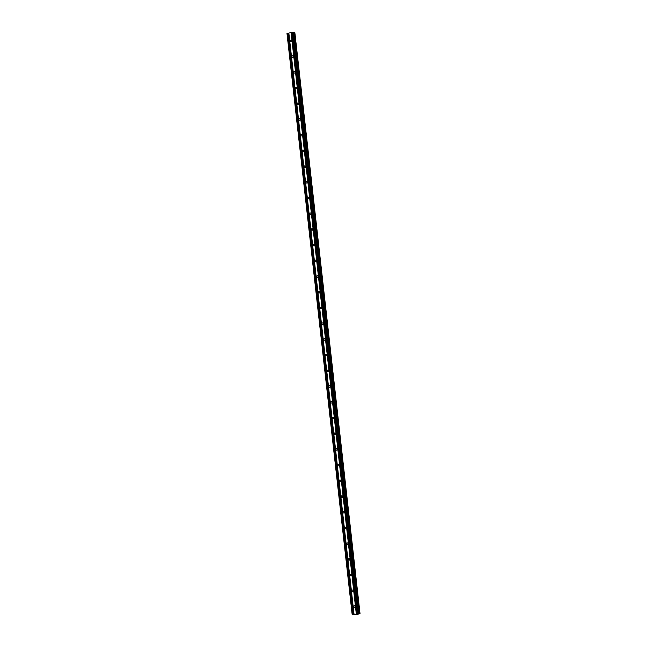 <?xml version="1.0" encoding="UTF-8"?>
<svg xmlns="http://www.w3.org/2000/svg" width="647" height="647" viewBox="0 0 647 647"><rect width="100%" height="100%" fill="white"/><g stroke="black" fill="none" stroke-linecap="round" stroke-linejoin="round"><path stroke-width="0.97" d="M291.579 40.842A0.768 0.704 76.8 0 1 291.053 41.651A0.768 0.704 76.8 0 1 290.171 40.963A0.768 0.704 76.8 0 1 290.697 40.154A0.768 0.704 76.8 0 1 291.579 40.842M293.342 56.548A0.768 0.704 76.8 0 1 292.816 57.365A0.768 0.704 76.8 0 1 291.934 56.677A0.768 0.704 76.8 0 1 292.46 55.868A0.768 0.704 76.8 0 1 293.342 56.548M295.105 72.262A0.768 0.704 76.8 0 1 294.579 73.071A0.768 0.704 76.8 0 1 293.698 72.391A0.768 0.704 76.8 0 1 294.223 71.574A0.768 0.704 76.8 0 1 295.105 72.262M296.868 87.976A0.768 0.704 76.8 0 1 296.334 88.785A0.768 0.704 76.8 0 1 295.461 88.097A0.768 0.704 76.8 0 1 295.986 87.288A0.768 0.704 76.8 0 1 296.868 87.976M298.631 103.682A0.768 0.704 76.8 0 1 298.097 104.499A0.768 0.704 76.8 0 1 297.216 103.811A0.768 0.704 76.8 0 1 297.749 103.002A0.768 0.704 76.8 0 1 298.631 103.682M300.394 119.396A0.768 0.704 76.8 0 1 299.86 120.213A0.768 0.704 76.8 0 1 298.979 119.525A0.768 0.704 76.8 0 1 299.512 118.716A0.768 0.704 76.8 0 1 300.394 119.396M302.157 135.11A0.768 0.704 76.8 0 1 301.623 135.919A0.768 0.704 76.8 0 1 300.742 135.239A0.768 0.704 76.8 0 1 301.276 134.422A0.768 0.704 76.8 0 1 302.157 135.11M303.92 150.824A0.768 0.704 76.8 0 1 303.386 151.633A0.768 0.704 76.8 0 1 302.505 150.945A0.768 0.704 76.8 0 1 303.039 150.136A0.768 0.704 76.8 0 1 303.92 150.824M305.675 166.53A0.768 0.704 76.8 0 1 305.149 167.347A0.768 0.704 76.8 0 1 304.268 166.659A0.768 0.704 76.8 0 1 304.802 165.85A0.768 0.704 76.8 0 1 305.675 166.53M307.438 182.244A0.768 0.704 76.8 0 1 306.913 183.061A0.768 0.704 76.8 0 1 306.031 182.373A0.768 0.704 76.8 0 1 306.565 181.564A0.768 0.704 76.8 0 1 307.438 182.244M309.201 197.958A0.768 0.704 76.8 0 1 308.676 198.766A0.768 0.704 76.8 0 1 307.794 198.087A0.768 0.704 76.8 0 1 308.32 197.27A0.768 0.704 76.8 0 1 309.201 197.958M310.964 213.672A0.768 0.704 76.8 0 1 310.439 214.48A0.768 0.704 76.8 0 1 309.557 213.793A0.768 0.704 76.8 0 1 310.083 212.984A0.768 0.704 76.8 0 1 310.964 213.672M312.727 229.378A0.768 0.704 76.8 0 1 312.202 230.195A0.768 0.704 76.8 0 1 311.32 229.507A0.768 0.704 76.8 0 1 311.846 228.698A0.768 0.704 76.8 0 1 312.727 229.378M314.491 245.092A0.768 0.704 76.8 0 1 313.965 245.909A0.768 0.704 76.8 0 1 313.083 245.221A0.768 0.704 76.8 0 1 313.609 244.404A0.768 0.704 76.8 0 1 314.491 245.092M316.254 260.806A0.768 0.704 76.8 0 1 315.728 261.614A0.768 0.704 76.8 0 1 314.846 260.935A0.768 0.704 76.8 0 1 315.372 260.118A0.768 0.704 76.8 0 1 316.254 260.806M318.017 276.52A0.768 0.704 76.8 0 1 317.483 277.328A0.768 0.704 76.8 0 1 316.609 276.641A0.768 0.704 76.8 0 1 317.135 275.832A0.768 0.704 76.8 0 1 318.017 276.52M319.78 292.226A0.768 0.704 76.8 0 1 319.246 293.042A0.768 0.704 76.8 0 1 318.364 292.355A0.768 0.704 76.8 0 1 318.898 291.546A0.768 0.704 76.8 0 1 319.78 292.226M321.543 307.94A0.768 0.704 76.8 0 1 321.009 308.756A0.768 0.704 76.8 0 1 320.128 308.069A0.768 0.704 76.8 0 1 320.661 307.252A0.768 0.704 76.8 0 1 321.543 307.94M323.306 323.654A0.768 0.704 76.8 0 1 322.772 324.462A0.768 0.704 76.8 0 1 321.891 323.783A0.768 0.704 76.8 0 1 322.424 322.966A0.768 0.704 76.8 0 1 323.306 323.654M325.069 339.368A0.768 0.704 76.8 0 1 324.535 340.176A0.768 0.704 76.8 0 1 323.654 339.489A0.768 0.704 76.8 0 1 324.187 338.68A0.768 0.704 76.8 0 1 325.069 339.368M326.824 355.074A0.768 0.704 76.8 0 1 326.298 355.89A0.768 0.704 76.8 0 1 325.417 355.203A0.768 0.704 76.8 0 1 325.951 354.394A0.768 0.704 76.8 0 1 326.824 355.074M328.587 370.788A0.768 0.704 76.8 0 1 328.061 371.604A0.768 0.704 76.8 0 1 327.18 370.917A0.768 0.704 76.8 0 1 327.705 370.1A0.768 0.704 76.8 0 1 328.587 370.788M330.35 386.502A0.768 0.704 76.8 0 1 329.824 387.31A0.768 0.704 76.8 0 1 328.943 386.631A0.768 0.704 76.8 0 1 329.469 385.814A0.768 0.704 76.8 0 1 330.35 386.502M332.113 402.216A0.768 0.704 76.8 0 1 331.587 403.024A0.768 0.704 76.8 0 1 330.706 402.337A0.768 0.704 76.8 0 1 331.232 401.528A0.768 0.704 76.8 0 1 332.113 402.216M333.876 417.922A0.768 0.704 76.8 0 1 333.351 418.738A0.768 0.704 76.8 0 1 332.469 418.051A0.768 0.704 76.8 0 1 332.995 417.242A0.768 0.704 76.8 0 1 333.876 417.922M335.639 433.636A0.768 0.704 76.8 0 1 335.114 434.452A0.768 0.704 76.8 0 1 334.232 433.765A0.768 0.704 76.8 0 1 334.758 432.948A0.768 0.704 76.8 0 1 335.639 433.636M337.402 449.35A0.768 0.704 76.8 0 1 336.869 450.158A0.768 0.704 76.8 0 1 335.995 449.479A0.768 0.704 76.8 0 1 336.521 448.662A0.768 0.704 76.8 0 1 337.402 449.35M339.165 465.064A0.768 0.704 76.8 0 1 338.632 465.872A0.768 0.704 76.8 0 1 337.758 465.185A0.768 0.704 76.8 0 1 338.284 464.376A0.768 0.704 76.8 0 1 339.165 465.064M340.929 480.77A0.768 0.704 76.8 0 1 340.395 481.586A0.768 0.704 76.8 0 1 339.513 480.899A0.768 0.704 76.8 0 1 340.047 480.09A0.768 0.704 76.8 0 1 340.929 480.77M342.692 496.484A0.768 0.704 76.8 0 1 342.158 497.3A0.768 0.704 76.8 0 1 341.276 496.613A0.768 0.704 76.8 0 1 341.81 495.796A0.768 0.704 76.8 0 1 342.692 496.484M344.455 512.198A0.768 0.704 76.8 0 1 343.921 513.006A0.768 0.704 76.8 0 1 343.039 512.327A0.768 0.704 76.8 0 1 343.573 511.51A0.768 0.704 76.8 0 1 344.455 512.198M346.21 527.912A0.768 0.704 76.8 0 1 345.684 528.72A0.768 0.704 76.8 0 1 344.802 528.033A0.768 0.704 76.8 0 1 345.336 527.224A0.768 0.704 76.8 0 1 346.21 527.912M347.973 543.617A0.768 0.704 76.8 0 1 347.447 544.434A0.768 0.704 76.8 0 1 346.566 543.747A0.768 0.704 76.8 0 1 347.099 542.938A0.768 0.704 76.8 0 1 347.973 543.617M349.736 559.332A0.768 0.704 76.8 0 1 349.21 560.148A0.768 0.704 76.8 0 1 348.329 559.461A0.768 0.704 76.8 0 1 348.854 558.644A0.768 0.704 76.8 0 1 349.736 559.332M351.499 575.046A0.768 0.704 76.8 0 1 350.973 575.854A0.768 0.704 76.8 0 1 350.092 575.175A0.768 0.704 76.8 0 1 350.617 574.358A0.768 0.704 76.8 0 1 351.499 575.046M353.262 590.76A0.768 0.704 76.8 0 1 352.736 591.568A0.768 0.704 76.8 0 1 351.855 590.881A0.768 0.704 76.8 0 1 352.38 590.072A0.768 0.704 76.8 0 1 353.262 590.76M355.025 606.465A0.768 0.704 76.8 0 1 354.499 607.282A0.768 0.704 76.8 0 1 353.618 606.595A0.768 0.704 76.8 0 1 354.144 605.786A0.768 0.704 76.8 0 1 355.025 606.465M291.118 32.754L290.406 32.851M290.665 32.827L290.123 32.908M290.204 32.892L290.705 32.851M291.765 32.762L291.093 32.819M289.031 32.965L294.822 32.358L289.031 32.981M286.969 33.304L352.178 614.65L358.106 614.124L358.745 614.003L293.536 32.665M358.729 613.882L360.031 613.704L294.822 32.358M291.134 32.94L356.343 614.286M288.853 33.151L354.063 614.488M291.328 32.916L356.537 614.262M292.023 32.851L357.233 614.197M292.104 32.851L357.314 614.197M292.897 32.787L358.106 614.124M293.188 32.746L358.398 614.084M294.053 32.479L359.263 613.817M294.684 32.39L359.894 613.736M287.09 33.304L352.3 614.65M287.883 33.24L353.092 614.577M288.085 33.207L353.286 614.553M288.772 33.151L353.982 614.488"/></g></svg>
